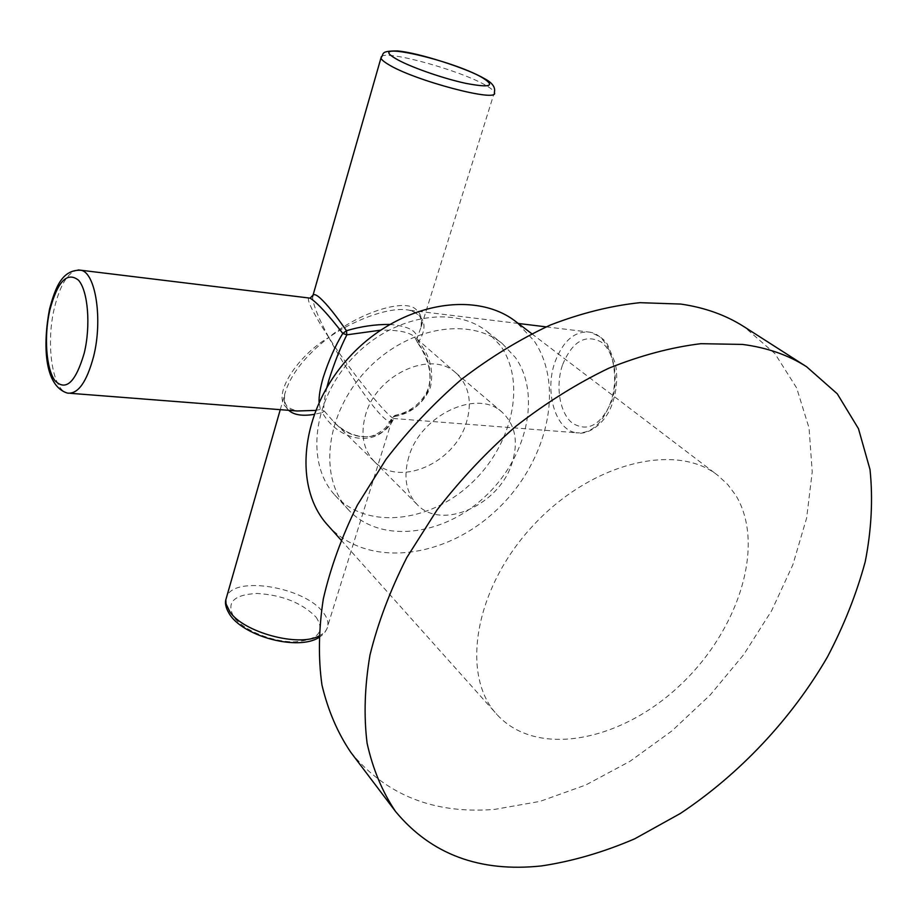 <?xml version="1.0" encoding="UTF-8"?>
<svg xmlns="http://www.w3.org/2000/svg" width="918" height="918" viewBox="0 0 918 918"><rect width="100%" height="100%" fill="white"/><g stroke="black" fill="none" stroke-linecap="round" stroke-linejoin="round"><path stroke-width="0.69" stroke-dasharray="4.59 3.44" d="M350.802 752.335C386.168 795.252 434.134 814.266 494.687 809.389L540.128 801.357L585.741 785.016L630.138 761.206L672.022 730.831L710.257 694.915L743.787 654.511L771.613 610.734L792.842 564.811L806.624 518.05L812.223 471.921L809.045 427.983L796.652 387.958L774.941 353.625L744.154 326.797M334.645 494.871L335.563 495.892C366.971 529.778 428.752 522.801 470.165 484.383C511.957 446.412 527.058 383.345 500.539 345.719L487.309 331.742C454.077 304.638 392.135 315.344 352.478 358.043C312.464 400.42 305.625 463.211 334.645 494.871M347.497 508.756L348.427 509.788C379.949 543.777 442.224 536.41 484.107 497.476C526.393 459 541.93 395.36 515.423 357.527L502.169 343.47C468.823 316.274 406.307 327.336 366.11 370.631C325.546 413.593 318.374 476.993 347.497 508.756M327.887 525.337L328.426 525.934C367.097 568.116 443.245 559.108 494.458 511.969C546.141 465.38 566.016 387.809 534.058 340.75L516.065 321.77M497.395 715.007C537.099 757.97 620.316 741.446 679.102 686.136C738.347 631.355 766.266 545.2 735.72 495.192L727.664 484.452L717.796 475.375C676.027 442.063 590.836 462.672 532.738 525.945C474.216 588.828 460.354 675.373 496.845 714.399L497.395 715.007M408.843 456.762C403.151 476.557 405.871 492.415 416.979 504.372C441.443 531.086 499.151 505.21 511.969 463.269C518.67 441.833 515.4 424.827 502.146 412.239C477.521 388.463 420.651 414.81 408.843 456.762M326.911 387.304C324.088 399.502 323.205 407.408 324.272 411.012L333.624 421.695C355.059 445.379 386.971 439.355 394.43 416.531C410.805 413.628 422.257 404.459 428.763 389.048C432.47 372.398 428.729 356.895 417.564 342.54L414.534 336.791C409.13 332.018 397.769 329.826 380.442 330.205M309.056 298.006C305.315 298.832 317.594 320.497 328.805 337.434C349.689 322.493 388.199 305.797 409.244 310.204L409.302 310.204C424.942 315.758 428.086 326.269 418.723 341.737C430.14 355.851 434.007 371.136 430.324 387.58C423.783 402.979 412.228 412.251 395.669 415.406L392.181 417.988C382.358 447.169 340.693 444.84 322.252 412.538L314.036 414.397M389.576 324.41C408.051 326.039 417.185 330.755 416.99 338.558L421.075 327.06C422.475 319.349 420.937 313.646 416.474 309.963C406.054 297.501 358.766 312.613 328.805 337.434C343.424 365.605 372.283 407.867 383.208 417.197C387.442 421.236 390.23 422.67 391.573 421.523L392.468 417.323L394.43 416.531L395.038 415.361L392.468 417.323L386.581 426.388C385.078 429.463 372.823 437.197 367.739 436.761C355.381 437.083 344.009 432.057 333.624 421.695L374.624 461.788C399.112 487.596 454.525 463.2 466.321 422.796C472.46 402.302 469.155 385.812 456.372 373.351L455.913 372.949C431.483 349.483 376.46 374.269 365.559 414.89C360.304 434.053 363.172 449.545 374.188 461.364L374.624 461.788M288.722 410.323L288.16 409.784C284.741 406.364 283.582 401.189 284.683 394.247L284.683 394.235C290.122 375.049 304.833 356.115 328.805 337.434C293.324 357.779 262.651 408.717 297.214 410.989L297.26 410.989M546.153 326.865L590.033 332.201C603.769 337.881 604.17 340.36 607.395 344.261L615.301 363.298C617.883 376.759 616.907 390.104 612.398 403.323C605.455 424.678 586.797 435.889 575.919 432.699C590.251 434.18 601.623 424.621 610.034 404.023C621.486 374.337 610.183 335.139 590.033 332.201C574.92 330.652 563.273 340.498 555.092 361.726C544.259 391.125 555.172 429.762 575.919 432.699L394.235 418.551C395.956 419.044 396.438 418 395.669 415.406L395.038 415.361C408.889 412.423 419.319 404.93 426.354 392.881C431.586 382.599 433.009 365.387 417.506 342.586L416.829 341.117L417.506 342.586L418.723 341.737L416.99 338.558L416.829 341.117L414.534 336.791L456.372 373.351M315.562 410.403L320.336 409.451L322.252 412.538L324.272 411.012L320.336 409.451L319.085 402.199M318.81 636.094C324.306 633.443 327.336 629.851 327.91 625.342L391.573 421.523L394.235 418.551C388.222 418.746 345.237 363.826 328.805 337.434C318.385 318.018 312.946 304.455 312.51 296.755M316.033 617.103C325.454 631.607 318.397 639.846 294.873 641.831C272.635 642.198 243.488 630.368 233.941 617.183C225.897 602.529 233.642 594.623 257.155 593.453C282.423 595.036 302.045 602.919 316.033 617.103M318.741 637.608C323.87 634.51 326.934 630.425 327.91 625.342C328.334 621.13 326.636 616.678 322.803 611.973C304.317 587.222 234.962 575.425 226.826 596.298M562.654 364.549C572.419 341.427 585.202 333.877 600.992 341.898C614.383 351.307 619.432 379.857 611.331 401.912C600.682 425.332 587.669 432.389 572.293 423.083C559.532 412.859 555.195 385.801 562.654 364.549M70.422 393.317L67.45 393.088C52.315 390.23 45.613 344.032 54.391 307.978C60.209 284.477 68.15 271.797 78.225 269.949M381.349 56.641C386.03 49.71 461.341 70.675 486.081 85.523C491.13 88.426 493.895 90.744 494.354 92.466L421.075 327.072M335.563 495.892L348.427 509.788M340.991 540.002L496.845 714.399M531.706 333.682L717.796 475.375M487.309 331.742L502.169 343.47M416.979 504.372L374.188 461.364M518.291 323.469L409.244 310.204M421.075 327.06C421.557 321.472 421.087 317.903 419.687 316.354C418.952 314.208 415.498 312.154 409.302 310.204L409.302 310.204M280.265 409.669L284.683 394.235C284.27 399.766 284.787 403.323 286.232 404.918C286.691 406.926 290.352 408.958 297.214 410.989L297.214 410.989M502.146 412.239L455.913 372.949"/><path stroke-width="1.38" d="M806.635 366.775L744.154 326.797C725.954 315.126 704.817 307.541 680.743 304.065L639.903 302.676C610.918 305.74 581.094 313.176 550.421 325.006C519.76 339.304 490.017 357.481 461.215 379.559C433.48 403.564 408.407 430.163 385.996 459.333L357.423 504.992C341.852 536.479 330.48 567.806 323.308 598.949C318.638 629.473 318.179 658.149 321.954 685C327.99 710.406 337.606 732.851 350.802 752.335L395.543 811.489C431.081 854.383 479.77 872.525 541.609 865.915C572.522 861.256 603.585 852.202 634.808 838.765L680.422 813.428C739.736 773.989 791.58 718.794 827.439 656.955C843.94 625.571 856.54 593.808 865.238 561.667C871.492 529.72 873.075 498.99 870 469.488L858.468 428.683L837.285 393.822L806.635 366.775C788.401 355.059 767.035 347.612 742.536 344.422L700.836 343.688C671.115 347.325 640.408 355.518 608.703 368.256C576.929 383.552 546.026 402.864 515.973 426.193C486.965 451.495 460.664 479.414 437.048 509.949L406.789 557.593C390.184 590.354 377.918 622.829 369.988 655.004C364.653 686.457 363.689 715.891 367.108 743.316C372.88 769.181 382.358 791.901 395.543 811.489M531.706 333.682L516.065 321.77C475.031 289.388 398.619 303.376 349.689 356.735C300.335 409.703 292.383 486.976 327.887 525.337L340.991 540.002M380.442 330.205L346.855 334.829C340.314 347.75 334.336 362.805 328.919 379.972L326.911 387.304M314.036 414.397C302.229 416.29 293.783 414.936 288.722 410.323M319.085 402.199C318.833 396.312 320.175 388.165 323.125 377.768C328.644 360.636 335.196 345.845 342.793 333.418C328.334 314.656 317.444 302.894 310.135 298.132L309.056 298.006M312.51 296.755L313.061 295.103C314.312 293.944 316.721 294.976 320.302 298.212C326.923 304.248 335.644 315.092 346.465 330.744C360.441 326.498 374.808 324.387 389.576 324.41M346.465 330.744L346.855 334.829L342.793 333.418L346.465 330.744M70.422 393.317L297.26 410.989L315.562 410.403M226.826 596.298L225.805 599.856L226.058 603.952L229.936 611.893C243.591 632.353 298.488 647.201 318.81 636.094M84.227 353.143C90.893 325.718 88.048 290.903 78.512 280.197C67.198 271.372 57.65 281.287 49.859 309.94C43.8 336.137 46.072 368.761 55.011 380.718C65.901 391.504 75.643 382.313 84.227 353.143M78.225 269.949L80.922 270.236C95.713 272.554 102.977 319.912 93.533 356.746C86.636 382.267 77.938 394.384 67.45 393.088C43.8 385.904 42.916 343.871 49.526 309.125C55.298 287.77 61.942 269.433 80.922 270.236L310.135 298.132L313.061 295.114L381.349 56.641M494.354 92.466C500.367 103.355 413.043 80.359 387.763 64.065C383.563 61.495 381.291 59.463 380.959 57.949C384.47 53.692 379.593 50.995 397.276 50.926C418.275 52.555 467.675 68.666 483.878 78.305C492.232 82.563 495.72 87.279 494.354 92.466M395.612 58.58C408.487 66.36 442.074 78.248 465.598 83.308C490.12 87.979 495.789 86.143 482.627 77.823C452.964 60.14 363.666 39.876 395.612 58.58M318.741 637.608C298.086 650.701 245.875 637.103 230.452 615.611C226.298 609.391 224.761 604.147 225.805 599.856L280.265 409.669M546.153 326.865L518.291 323.469"/></g></svg>
